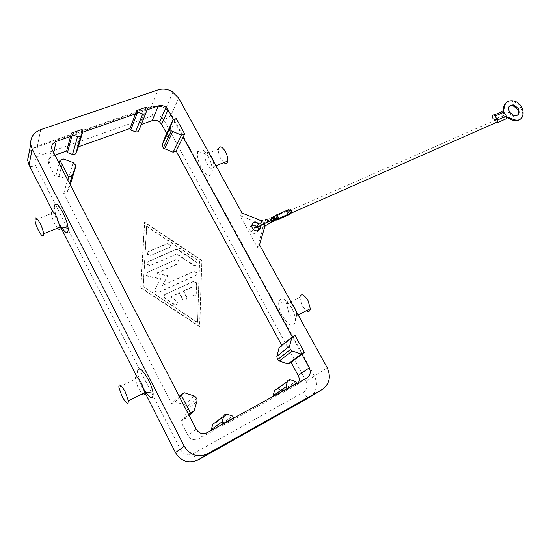 <?xml version="1.0" encoding="UTF-8"?>
<svg xmlns="http://www.w3.org/2000/svg" width="551" height="551" viewBox="0 0 551 551"><rect width="100%" height="100%" fill="white"/><g stroke="black" fill="none" stroke-linecap="round" stroke-linejoin="round"><path stroke-width="0.41" stroke-dasharray="2.75 2.07" d="M258.033 227.666L255.533 225.263M251.8 225.263C249.279 227.019 249.045 229.244 251.091 231.93C252.682 233.376 254.404 233.748 256.263 233.052L258.398 230.442M259.941 225.731L258.371 223.486L259.025 222.983C261.188 223.293 261.663 224.271 260.437 225.91M291.899 303.622C289.061 300.818 287.236 300.681 286.417 303.208L288.683 312.417C292.918 318.836 295.639 319.876 296.837 315.544L296.245 311.515M291.624 307.933C285.377 298.318 281.106 296.231 278.806 301.693C278.296 305.688 279.529 310.523 282.498 316.198C289.833 327.094 294.165 328.368 295.488 320.028C295.24 316.308 293.952 312.272 291.624 307.933M299.723 297.423L302.044 305.702L306.294 310.75M213.306 160.94L214.029 166.368C212.941 170.197 210.689 169.46 207.272 164.15C205.344 160.424 204.538 157.118 204.848 154.232L204.979 153.667C205.716 151.615 207.135 151.58 209.235 153.55M208.195 156.312C203.312 148.543 199.827 146.89 197.733 151.353C196.865 155.947 198.105 161.539 201.452 168.11C207.403 177.181 211.012 177.966 212.28 170.466C212.197 166.023 210.833 161.305 208.195 156.312M223.823 162.6L220.855 158.826C218.988 155.244 218.196 152.014 218.485 149.142L204.82 154.411M144.266 389.915L142.447 386.609C139.527 380.713 137.902 375.761 137.585 371.767L135.147 379.143L138.184 388.021L142.144 393.944M61.292 226.964L59.563 223.837C56.243 217.046 54.487 211.315 54.294 206.646L51.443 213.092M57.552 228.231L54.776 223.892C52.868 219.994 51.76 216.584 51.463 213.657L51.443 213.23M165.169 294.282L193.291 281.444L196.211 282.305L196.611 283.655L196.266 293.8C195.433 296.08 194.035 296.376 192.085 294.709L191.948 287.037L183.504 290.921L186.713 296.982C186.789 300.143 185.46 300.812 182.718 298.979L179.447 292.788L170.872 296.727L177.27 301.259C177.773 303.89 176.692 304.848 174.026 304.138L164.983 298.16L163.936 296.569L164.377 294.902L165.169 294.282L163.73 296.335L164.797 298.435L173.834 304.407C176.492 305.116 177.574 304.159 177.078 301.528L170.872 296.727M170.679 296.996L179.247 293.063L182.519 299.255C185.26 301.08 186.589 300.412 186.507 297.258L183.304 291.197L191.741 287.319L191.879 294.985C193.828 296.652 195.219 296.348 196.053 294.076L196.404 283.93L195.998 282.58L193.084 281.726L164.983 294.565M150.891 255.361L147.82 254.314L147.565 252.847L148.563 251.483L167.125 243.514L170.052 244.396C170.748 245.705 170.473 246.731 169.219 247.461L150.891 255.361L169.033 247.771C170.28 247.041 170.555 246.015 169.86 244.706L166.939 243.831L148.391 251.786L147.392 253.157L147.647 254.617L150.719 255.664M146.752 226.117L199.614 261.36L197.595 322.363L143.288 286.513L146.752 226.117L146.587 226.44L199.407 261.656L199.614 261.36M199.407 261.656L197.595 322.363M197.382 322.617L143.288 286.513M143.122 286.802L146.587 226.44M201.673 260.644L144.514 222.521L140.691 287.884L199.545 326.715L201.886 260.347L199.758 326.467L140.863 287.601L144.679 222.191L201.886 260.347M148.233 261.422L175.955 249.396L178.214 249.631L196.845 262.214C197.609 264.852 196.617 265.83 193.869 265.148L176.899 253.853L150.34 265.437L147.227 264.363L147.069 262.662L148.233 261.422L146.897 262.965L147.055 264.666L150.161 265.74L176.899 253.853M176.699 254.156L193.663 265.444C196.404 266.119 197.396 265.141 196.638 262.51L178.021 249.94L175.762 249.706L148.061 261.725M162.325 285.714L167.642 275.844L155.967 273.592L177.642 263.998C178.882 263.254 179.158 262.228 178.469 260.912L175.535 260.031L147.461 272.373L146.435 275.307L148.157 276.568L160.651 278.971L154.927 289.523L154.927 291.562L158.075 292.664L195.557 275.652C196.803 274.88 197.058 273.833 196.321 272.504L193.442 271.677L162.511 285.432L193.649 271.388L196.528 272.215C197.265 273.544 197.01 274.598 195.763 275.362L158.261 292.381L155.113 291.279L155.106 289.247L160.837 278.682L148.329 276.278L146.607 275.011L147.634 272.077L175.728 259.728L178.669 260.609C179.357 261.932 179.082 262.958 177.835 263.702L156.147 273.296L167.828 275.555L162.511 285.432M161.65 117.273C158.964 115.255 156.098 114.704 153.061 115.62L39.934 155.472C35.271 157.627 33.804 160.982 35.546 165.555C32.833 166.485 30.87 166.691 29.658 166.182M303.312 392.415C307.238 389.626 308.167 385.852 306.101 381.078L314.483 376.175C318.395 385.108 316.673 392.209 309.318 397.485C307.616 398.001 305.612 396.307 303.312 392.415L192.898 453.852C195.212 458.095 197.038 460.078 198.367 459.803M35.546 165.555L180.783 450.05C183.807 454.754 187.85 456.021 192.898 453.852M70.521 136.469L81.1 132.791L76.926 147.337L77.732 148.887M82.547 132.288L81.1 132.791L82.065 129.437M78.332 146.835L76.926 147.337M54.79 155.196L52.731 155.919C49.273 157.407 47.841 159.88 48.419 163.337L55.486 177.47L59.005 176.182L68.221 179.571L70.597 181.899L70.714 183.483M135.553 113.85L145.402 110.427L146.752 107.046M147.11 109.835L145.402 110.427L139.541 125.111L140.34 126.606L138.756 130.752M140.34 126.606L147.585 108.581M141.27 124.498L139.541 125.111M70.163 184.991L67.222 192.154L63.709 193.477L171.636 403.628L175.101 401.824L184.516 404.882L186.913 407.058L187.078 409.848L184.165 419.442L180.707 421.295L188.015 435.517C190.66 439.615 194.179 440.738 198.574 438.878L212.197 431.392L211.598 430.228M215.455 422.3L221.357 424.105L222.273 425.854L274.061 397.388L273.461 396.279M277.043 388.792L282.518 390.569L283.421 392.25L295.735 385.48L298.497 382.546M279.143 347.626L282.195 346.035L281.85 345.401M164.963 137.295L168.083 136.152L166.677 133.576M221.357 424.105L232.57 416.033M222.273 425.854L231.413 419.352M221.068 425.028L212.197 431.392M284.53 390.204L274.061 397.388M282.518 390.569L295.646 381.526M283.421 392.25L294.117 384.942M168.083 136.152L174.736 121.888L183.09 137.165M173.482 119.601L174.736 121.888L176.265 118.603M282.195 346.035L292.65 337.467L301.845 354.272M292.34 336.902L292.65 337.467L295.06 335.49M59.005 176.182L63.572 159.019M59.095 163.544L55.486 177.47M67.222 192.154L69.633 183.965M63.709 193.477L67.58 179.991M179.213 396.341L171.636 403.628M175.101 401.824L184.551 392.794M184.165 419.442L189.014 415.337M180.707 421.295L188.614 414.552M242.034 213.099L240.071 215.792L257.413 247.323L259.507 244.816M264.218 223.761L261.945 220.868M257.413 247.323L262.386 230.284C262.958 227.845 262.248 225.696 260.251 223.816L258.102 222.542L240.071 215.792M257.207 226.461L257.772 227.191M277.001 219.456C276.754 217.555 276.127 216.646 275.128 216.729L274.977 217.184C275.273 219.057 275.899 219.939 276.857 219.828M277.408 219.883C276.182 221.013 275.245 219.925 274.584 216.633L275.686 216.095L275.658 215.338L276.857 214.828M276.209 215.4L277.642 218.644M277.38 219.14L289.289 213.878M287.512 214.573L286.465 211.432L287.594 210.861L287.574 210.117M287.594 210.861L275.686 216.095M288.09 215.145L287.567 214.642M288.132 210.165C289.158 210.069 289.785 210.971 290.012 212.872L289.867 213.251C288.889 213.368 288.256 212.493 287.973 210.62L288.132 210.165M287.87 214.415L287.016 211.494C287.911 211.315 288.545 212.135 288.91 213.953M288.91 214.043L288.745 214.573L287.939 214.47M289.964 209.359L291.383 212.576M495.521 119.76L495.259 120.214L496.761 122.563M497.89 122.536C496.12 123.768 495.067 122.845 494.729 119.774M501.245 111.853C501.245 114.443 502.175 115.558 504.041 115.187L495.115 119.106M504.041 115.187L503.648 115.848L505.177 119.223M503.201 111.309L502.726 112.294L503.511 111.578L506.762 116.805L505.976 117.515L506.948 117.68M502.726 112.294L505.976 117.515M509.351 106.171C507.395 107.796 507.202 110.055 508.766 112.962L513.318 116.392L517.699 115.235M520.798 118.734C525.806 114.085 520.013 102.631 512.168 101.556L506.128 102.803M178.71 98.126L171.306 114.477L314.483 376.175L327.184 367.682M306.101 381.078L163.771 119.801C167.559 118.293 170.073 116.523 171.306 114.477L165.741 108.595C161.009 105.723 156.16 105.062 151.215 106.598L158.006 89.916M153.061 115.62C151.484 112.521 150.802 109.766 151.015 107.362L151.215 106.598L37.385 146.07L39.934 155.472M175.494 452.647L180.783 450.05M144.796 392.346L136.235 375.534M60.52 226.805L52.421 210.888M40.74 129.63L37.385 146.07C33.604 147.427 30.828 149.72 29.045 152.958M53.502 152.71L52.731 155.919M216.164 422.424L227.177 414.276M277.58 388.91L290.535 379.791M207.073 432.707L198.574 438.878M68.221 179.571L73.125 162.573M184.516 404.882L194.324 395.997M187.078 409.848L196.996 401.149M196.184 429.222L188.015 435.517M260.182 219.904L258.102 222.542M264.494 227.687L262.386 230.284M52.345 150.464L48.956 164.749M306.728 378.027L295.735 385.48M265.045 226.02L263.288 223.32C257.923 226.261 255.23 227.06 255.209 225.71C257.289 223.355 260.754 221.22 265.596 219.312L265.224 219.883L266.725 222.666M271.946 221.915L270.197 219.202L271.643 222.074M275.059 220.297L274.012 217.218L270.197 219.202M274.012 217.218C275.011 217.135 275.638 218.051 275.886 219.952M274.109 219.815L273.11 216.763M271.188 217.507L270.823 218.065L272.277 220.841M263.288 223.32L264.707 226.179M172.966 92.065L165.741 108.595M165.5 108.457C160.699 106.026 155.871 105.661 151.015 107.362L37.316 146.828C30.519 149.438 27.295 153.943 27.64 160.348M256.993 226.241L258.639 224.161M286.396 303.339L278.806 301.693M298.112 314.903L296.837 315.544M204.979 153.667L197.733 151.353M118.837 387.222L135.14 379.129M75.59 164.99L70.597 181.899M196.81 398.263L186.913 407.058M260.451 223.995L262.538 221.371M48.412 163.296L51.787 148.97M274.983 217.135L257.317 226.551M290.019 212.831L290.425 212.652M495.273 120.166L286.864 211.901M503.669 115.786L494.743 119.712M513.318 116.392L514.111 115.689M513.339 100.909L512.554 101.632M492.312 115.765L493.971 115.042M286.465 211.446L274.577 216.674M276.065 215.813L265.224 219.87C263.743 220.207 261.697 221.24 259.087 222.983M214.07 165.596L212.28 170.528M286.306 304.076L299.723 297.409M214.015 166.471L215.937 165.713M264.707 226.22L258.405 228.768M257.73 227.019L257.386 225.393L258.385 223.554M253.136 229.34L251.091 231.937M288.896 214.16L289.303 213.981M289.392 213.94L290.391 213.499M296.831 314.704L295.488 319.966M289.812 209.766L287.98 210.572M34.968 219.897L51.457 213.54"/><path stroke-width="0.83" d="M264.218 223.761L264.494 227.687L259.507 244.816L327.184 367.682C331.254 376.898 329.526 384.212 321.984 389.619L309.318 397.485L198.367 459.803L207.879 453.659C198.064 457.915 190.178 455.429 184.213 446.207L175.494 452.647L144.796 392.346M29.658 166.182L29.058 165.011L32.172 149.032L30.76 144.699C30.181 137.536 33.508 132.516 40.74 129.63L158.006 89.916C162.724 88.463 167.414 89.007 172.084 91.535L178.71 98.126L242.034 213.099L261.945 220.868M255.533 225.263L251.8 225.263M258.398 230.442L258.033 227.666M259.941 225.731L260.437 225.91C260.843 227.997 260.148 229.519 258.336 230.47C256.477 231.165 254.741 230.786 253.136 229.34C251.042 226.557 251.325 224.298 253.977 222.57L258.233 222.976M296.245 311.515L294.441 307.231L291.899 303.622M306.294 310.75C308.65 312.135 309.986 311.453 310.316 308.712L307.981 300.447C303.718 294.138 300.963 293.125 299.723 297.423M209.235 153.55L211.55 156.766L213.306 160.94M218.485 149.142C219.663 145.492 221.936 146.249 225.318 151.415C227.17 154.969 227.969 158.171 227.715 161.037C227.226 163.585 225.931 164.108 223.823 162.6M142.144 393.944C144.121 395.783 145.009 395.336 144.823 392.587L141.772 383.71C137.798 376.76 135.574 375.093 135.105 378.689M137.585 371.767C138.349 365.933 141.931 368.557 148.329 379.653C150.85 384.674 152.434 389.13 153.082 393.021C153.323 400.171 150.389 399.131 144.266 389.915M125.284 391.968C121.124 384.66 118.975 383.083 118.837 387.222L121.957 396.176C126.103 403.511 128.252 405.088 128.411 400.908L125.284 391.968M54.294 206.646C55.01 201.694 57.889 203.677 62.924 212.59C65.824 218.458 67.573 223.713 68.159 228.355C68.248 234.423 65.962 233.955 61.292 226.964M51.443 213.23C51.822 210 53.605 211.212 56.787 216.88L60.135 227.384C60.135 229.767 59.274 230.049 57.552 228.231M40.133 223.348C42.138 227.473 43.281 230.993 43.577 233.92C43.35 237.357 41.621 236.159 38.391 230.311C36.469 226.378 35.333 222.941 34.975 220.014C35.071 216.267 36.793 217.383 40.133 223.348M163.695 119.663L161.65 117.273M72.264 134.733L77.836 136.827L79.64 136.779L80.928 135.746L82.912 131.042L82.065 129.437L71.416 133.122L72.264 134.733L67.442 152.551L66.63 150.988L71.416 133.122M82.912 131.042L77.732 148.887L75.666 153.695L74.564 154.487L73.111 154.611L67.442 152.551M82.547 132.288L135.553 113.85L136.841 110.475L137.681 112.025L142.971 114.071L144.672 114.036L145.857 113.065L147.585 108.581L146.752 107.046L136.841 110.475M145.96 112.838L138.756 130.752L137.743 131.834L135.856 131.978L130.739 130.022L129.933 128.521L78.332 146.835M129.933 128.521L135.553 113.85M66.63 150.988L54.79 155.196M304.324 352.406L295.06 335.49L291.92 337.122L289.578 346.145L290.301 349.575L292.202 350.966L301.19 354.073L304.324 352.406L301.845 354.272L309.242 367.806C311.129 372.125 310.289 375.534 306.728 378.027L207.073 432.707C202.554 434.615 198.925 433.451 196.184 429.222L51.794 149.018C51.195 145.464 52.669 142.943 56.223 141.442L70.521 136.469M130.739 130.022L137.681 112.025M147.11 109.835L158.371 105.916C161.044 105.11 163.585 105.578 166.003 107.314L168.089 109.739L173.482 119.601M166.677 133.576L161.643 124.306L159.618 121.95C157.262 120.263 154.783 119.822 152.179 120.628L141.27 124.498M70.714 183.483L70.163 184.991M211.598 430.228L211.281 429.628L212.838 424.236L215.455 422.3M273.461 396.279L273.158 395.701L274.488 390.597L277.043 388.792M298.497 382.546C299.524 380.231 299.434 377.896 298.229 375.527L291.08 362.372L288.035 363.997L279.343 361.022L277.518 359.686L276.829 356.373L279.143 347.626L291.92 337.122M281.85 345.401L176.182 151.05L173.069 152.221L163.227 148.136L162.249 144.713L164.963 137.295L173.055 119.753L170.28 127.364L171.299 130.883L181.472 135.153L184.681 133.969L176.265 118.603L173.055 119.753M231.413 419.352L233.521 417.851L223.114 423.561L222.156 421.729L223.74 416.15C224.374 414.538 225.524 413.918 227.177 414.276L232.57 416.033L233.521 417.851M221.068 425.028L223.114 423.561M211.281 429.628L222.156 421.729M286.003 386.802L287.353 381.526C287.904 380.004 288.965 379.425 290.535 379.791L295.646 381.526L296.59 383.262L286.947 388.551L286.003 386.802L273.158 395.701M294.117 384.942L296.59 383.262M284.53 390.204L286.947 388.551M176.182 151.05L184.681 133.969M173.069 152.221L181.472 135.153M288.035 363.997L301.19 354.073M301.845 354.272L291.08 362.372M183.09 137.165L292.34 336.902M67.58 179.991L68.476 176.878L59.928 160.327L63.572 159.019L73.125 162.573L75.652 165.19L75.535 167.228L72.119 175.535L68.476 176.878M59.095 163.544L59.928 160.327M69.633 183.965L72.119 175.535M188.614 414.552L190.439 412.995L180.969 394.654L184.551 392.794L194.324 395.997L196.907 398.504L196.996 401.149L194.021 411.094L190.439 412.995M179.213 396.341L180.969 394.654M189.014 415.337L194.021 411.094M207.879 453.659L321.984 389.619M32.172 149.032L184.213 446.207M276.857 219.828L277.001 219.456M275.658 215.338C276.884 214.201 277.828 215.289 278.496 218.595L277.38 219.14L277.408 219.883L288.09 215.145M277.642 218.644L278.09 218.141C277.842 216.233 277.215 215.317 276.209 215.4M276.857 214.828L287.574 210.117C288.8 208.939 289.75 209.993 290.432 213.285L289.289 213.878L289.303 214.628M291.383 212.576L291.844 212.066C291.617 210.165 290.99 209.263 289.964 209.359M496.761 122.563L497.381 122.019C497.388 120.276 496.768 119.526 495.521 119.76M494.729 119.774L495.115 119.106C493.262 119.471 492.325 118.348 492.318 115.744C493.007 114.539 493.916 114.649 495.053 116.068L497.498 120.015L497.89 122.536M505.177 119.223L506.817 118.589L506.431 116.075L503.993 112.163C502.856 110.751 501.94 110.648 501.245 111.853M503.518 111.564L504.385 107.962C504.709 102.693 507.567 100.316 512.953 100.833C525.661 102.7 526.887 123.651 513.911 119.65L506.837 116.812M518.326 108.402C520.371 113.437 518.952 115.862 514.069 115.676L509.558 112.252C507.533 107.3 508.897 104.862 513.642 104.938L518.326 108.402M517.699 115.235C518.939 113.52 518.884 111.481 517.527 109.112L512.85 105.654L509.351 106.171M506.128 102.803C504.406 104.194 503.566 106.15 503.607 108.678L503.201 111.309M506.948 117.68L513.119 120.352C516.294 121.165 518.856 120.628 520.798 118.734M198.367 459.803C188.855 463.935 181.231 461.552 175.494 452.647M136.235 375.534L60.52 226.805M52.421 210.888L29.058 165.011L27.64 160.348L29.045 152.958M72.532 154.452L77.539 136.731M75.928 153.24L81.052 135.505M56.223 141.442L53.502 152.71M135.587 131.889L142.688 113.974M158.371 105.916L152.179 120.628M212.838 424.236L223.74 416.15M274.488 390.597L287.353 381.526M162.249 144.713L170.28 127.364M164.542 148.956L172.663 131.737M168.089 109.739L161.643 124.306M276.829 356.373L289.578 346.145M279.343 361.022L292.202 350.966M70.542 184.068L75.535 167.228M309.242 367.806L298.229 375.527M264.707 226.179L265.01 226.433L265.045 226.02M266.725 222.666L267.717 221.874C267.779 219.828 267.07 218.974 265.596 219.312M277.001 219.415L271.946 221.915M275.886 219.952L275.059 220.297M506.431 116.075L497.498 120.015M504.385 107.962L503.607 108.678M510.811 118.272L510.019 118.975M503.993 112.163L495.053 116.068M272.277 220.841L274.846 219.883L274.109 219.815M272.931 220.627L273.282 220.118C273.399 218.058 272.704 217.19 271.188 217.507M274.846 219.883L274.997 219.47C274.722 217.569 274.088 216.667 273.11 216.763M30.698 144.231L27.64 160.348M310.316 308.712L298.112 314.903M68.159 228.355L60.08 226.716M60.128 227.212L43.563 233.748M171.299 130.883L163.227 148.136M290.301 349.575L277.518 359.686M159.611 121.95L166.003 107.314M257.317 226.551C251.38 228.396 253.288 229.946 267.71 221.888L278.097 218.1M290.432 213.285L278.503 218.554M290.425 212.652L291.851 212.025M506.851 118.486L497.932 122.432M514.138 119.712L513.346 120.414M507.926 117.026L507.14 117.728M493.971 115.042L501.245 111.874M144.823 392.587L128.411 400.908M513.656 104.945L512.864 105.661M215.937 165.713L227.715 161.071M264.735 226.206L271.65 222.081M258.405 228.768L257.813 227.859M257.806 227.777L257.73 227.019M153.095 393.118L144.761 392.105M290.391 213.499L497.395 121.978"/></g></svg>
